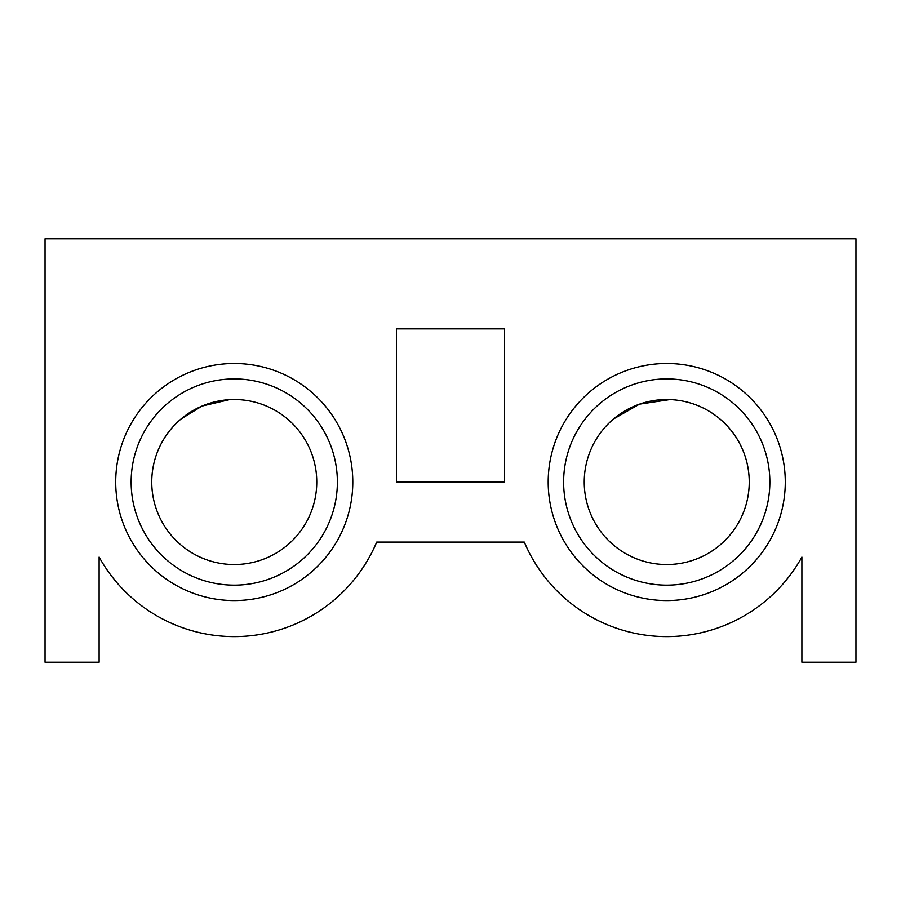 <?xml version="1.0" encoding="UTF-8"?>
<svg xmlns="http://www.w3.org/2000/svg" width="901" height="901" viewBox="0 0 901 901"><rect width="100%" height="100%" fill="white"/><g stroke="black" fill="none" stroke-linecap="round" stroke-linejoin="round"><path stroke-width="1.35" d="M855.95 238.765L45.05 238.765L45.05 662.235L99.11 662.235L99.11 557.077A154.589 154.589 0 0 0 376.697 542.098L524.303 542.098A154.589 154.589 0 0 0 801.89 557.077L801.89 662.235L855.95 662.235L855.95 238.765M504.56 328.865L396.44 328.865L396.44 482.035L504.56 482.035L504.56 328.865M115.711 482.035A118.549 118.549 0 0 1 293.535 379.377A118.549 118.549 0 0 1 293.535 584.693A118.549 118.549 0 0 1 115.711 482.035M548.191 482.035A118.549 118.549 0 0 1 726.015 379.377A118.549 118.549 0 0 1 726.015 584.693A118.549 118.549 0 0 1 548.191 482.035M563.621 482.035A103.119 103.119 0 0 1 718.3 392.735A103.119 103.119 0 0 1 718.3 571.335A103.119 103.119 0 0 1 563.621 482.035M584.231 482.035A82.509 82.509 0 0 1 707.995 410.586A82.509 82.509 0 0 1 707.995 553.484A82.509 82.509 0 0 1 584.231 482.035M669.86 399.594L639.496 404.155L613.547 418.965M131.141 482.035A103.119 103.119 0 0 1 285.82 392.735A103.119 103.119 0 0 1 285.82 571.335A103.119 103.119 0 0 1 131.141 482.035M151.751 482.035A82.509 82.509 0 0 1 275.515 410.586A82.509 82.509 0 0 1 275.515 553.484A82.509 82.509 0 0 1 151.751 482.035M229.383 399.672L202.027 406.081L181.067 418.965"/></g></svg>
